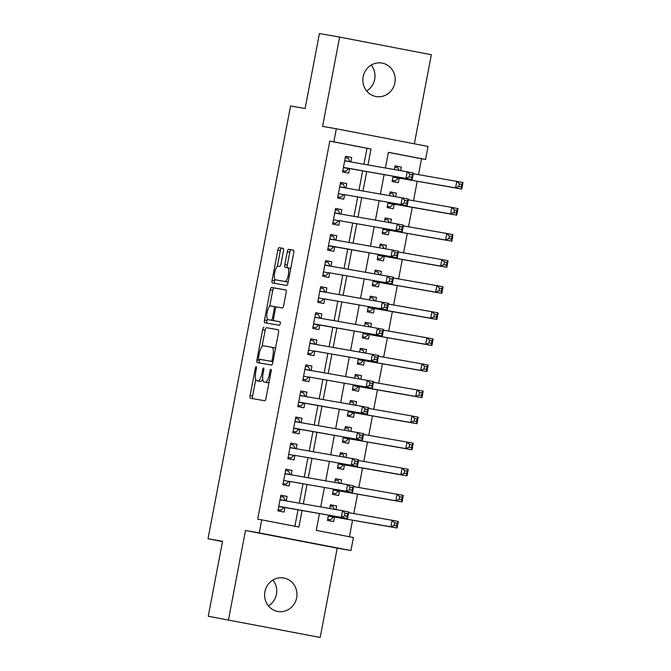 <?xml version="1.0" encoding="UTF-8"?>
<svg xmlns="http://www.w3.org/2000/svg" width="671" height="671" viewBox="0 0 671 671"><rect width="100%" height="100%" fill="white"/><g stroke="black" fill="none" stroke-linecap="round" stroke-linejoin="round"><path stroke-width="1.01" d="M256.188 366.676A1.82 0.562 -79.1 0 0 255.29 368.371L250.098 395.563A2.609 0.805 -79.1 0 0 250.4 398.255L264.684 400.755A2.609 0.805 -79.1 0 0 265.968 398.339L271.151 371.147A1.82 0.562 -79.1 0 0 270.941 369.26A1.82 0.562 -79.1 0 0 270.044 370.954L269.373 374.468A8.337 2.575 -79.1 0 1 265.271 382.218L264.08 382.009A8.337 2.575 -79.1 0 0 264.08 382.009A8.337 2.575 -79.1 0 1 263.107 373.37L263.778 369.855A1.82 0.562 -79.1 0 0 263.569 367.968A1.82 0.562 -79.1 0 0 262.663 369.662L261.992 373.177A8.337 2.575 -79.1 0 1 257.89 380.927L256.708 380.717A8.337 2.575 -79.1 0 0 256.708 380.717A8.337 2.575 -79.1 0 1 255.726 372.086L256.397 368.564A1.82 0.562 -79.1 0 0 256.188 366.676L256.188 366.676M371.18 65.104A16.985 16.154 -80.1 0 1 374.678 79.321A16.985 16.154 -80.1 0 1 366.66 90.971M363.154 76.746A16.985 16.154 99.9 0 0 376.095 96.54A16.985 16.154 99.9 0 0 394.884 82.852A16.985 16.154 99.9 0 0 381.942 63.066A16.985 16.154 99.9 0 0 363.154 76.746M272.954 580.029A16.985 16.154 -80.1 0 1 276.452 594.254A16.985 16.154 -80.1 0 1 268.425 605.896M264.928 591.679A16.985 16.154 99.9 0 0 277.861 611.466A16.985 16.154 99.9 0 0 296.657 597.786A16.985 16.154 99.9 0 0 283.716 577.999A16.985 16.154 99.9 0 0 264.928 591.679M283.447 251.046A2.609 0.805 -79.1 0 0 283.145 248.354L279.136 247.649A2.609 0.805 -79.1 0 0 277.853 250.073L272.099 280.268A2.609 0.805 -79.1 0 0 272.392 282.969L286.676 285.469A2.609 0.805 -79.1 0 0 287.96 283.045L293.722 252.85A2.609 0.805 -79.1 0 0 293.42 250.149A2.609 0.805 -79.1 0 0 293.412 250.149L288.572 249.302A2.609 0.805 -79.1 0 0 287.297 251.726L284.831 264.642A2.609 0.805 -79.1 0 0 285.133 267.343L287.532 267.763A6.97 2.156 -79.1 0 1 287.549 267.763A6.97 2.156 -79.1 0 1 288.345 275.001A6.97 2.156 -79.1 0 1 284.923 281.459L275.521 279.815A6.97 2.156 -79.1 0 0 275.521 279.815A6.97 2.156 -79.1 0 1 274.707 272.577A6.97 2.156 -79.1 0 1 278.138 266.119L279.698 266.395A2.609 0.805 -79.1 0 0 280.981 263.971L283.447 251.046M363.934 164.236L366.987 148.266L329.796 141.111L333.839 141.824L336.33 128.782L428.048 146.437L425.557 159.472L388.375 152.317L385.389 167.993M208.262 616.263L320.184 637.45L208.262 616.263L222.562 541.304L208.018 538.763L290.577 105.968L305.12 108.509L319.421 33.55L339.627 37.081L322.592 126.383L336.33 128.782M320.184 637.45L337.219 548.148L245.502 530.501L228.467 619.803M245.502 530.501L259.241 532.908L261.724 519.866L298.905 527.029L302.059 510.505M329.796 141.111L257.681 519.161L261.724 519.866M263.955 327.238A2.609 0.805 -79.1 0 0 262.671 329.662L256.909 359.857A2.609 0.805 -79.1 0 0 257.211 362.558L271.495 365.058A2.609 0.805 -79.1 0 0 272.778 362.634L278.54 332.439A2.609 0.805 -79.1 0 0 278.239 329.738A2.609 0.805 -79.1 0 0 278.23 329.738L266.437 327.716A2.609 0.805 -79.1 0 0 265.154 330.14L262.034 346.488M267.276 318.993L266.983 320.545L264.5 320.067L270.262 289.864A2.609 0.805 -79.1 0 1 271.545 287.448L285.821 289.947A2.609 0.805 -79.1 0 1 285.829 289.947L285.821 289.947M280.117 321.778L276.46 321.141A2.609 0.805 -79.1 0 0 276.46 321.141L273.978 320.663A2.609 0.805 -79.1 0 1 273.676 317.97L275.311 309.39A2.609 0.805 -79.1 0 1 276.595 306.974L282.382 307.989A2.609 0.805 -79.1 0 0 283.665 305.565L286.131 292.64A2.609 0.805 -79.1 0 0 285.829 289.947M276.452 321.141L280.008 321.719A1.82 0.562 -79.1 0 1 280.218 323.615A1.82 0.562 -79.1 0 1 279.321 325.301L264.81 322.759A2.609 0.805 -79.1 0 0 264.81 322.759A2.609 0.805 -79.1 0 1 264.5 320.067M414.351 143.795L431.344 54.737L339.627 37.081M400.621 170.652L401.308 167.037L395.093 165.947M393.139 176.188L392.124 181.489L398.322 182.68L399.195 178.117M395.647 196.729L396.335 193.114L390.119 192.023M388.165 202.265L387.15 207.557L393.349 208.756L394.221 204.194M390.673 222.797L391.361 219.182L385.146 218.092M383.191 228.333L382.176 233.634L388.375 234.825L389.247 230.262M385.699 248.874L386.387 245.259L380.172 244.169M378.218 254.41L377.203 259.702L383.401 260.902L384.273 256.339M380.725 274.942L381.413 271.327L375.198 270.237M373.244 280.478L372.237 285.779L378.427 286.97L379.3 282.407M375.752 301.019L376.439 297.396L370.224 296.314M368.27 306.555L367.263 311.847L373.453 313.047L374.326 308.484M370.778 327.087L371.466 323.472L365.25 322.382M363.296 332.623L362.29 337.924L368.48 339.115L369.352 334.552M365.804 353.164L366.492 349.541L360.277 348.459M358.322 358.7L357.316 363.992L363.506 365.183L364.378 360.629M360.83 379.232L361.518 375.617L355.303 374.527M353.349 384.768L352.342 390.069L358.532 391.26L359.404 386.697M355.856 405.309L356.544 401.686L350.329 400.604M348.375 410.845L347.368 416.137L353.567 417.328L354.431 412.766M350.883 431.378L351.57 427.762L345.355 426.672M343.401 436.913L342.395 442.214L348.593 443.405L349.457 438.842M345.909 457.454L346.597 453.831L340.382 452.749M338.427 462.99L337.421 468.283L343.619 469.474L344.483 464.911M340.935 483.523L341.623 479.908L335.408 478.817M333.453 489.058L332.447 494.359L338.645 495.55L339.509 490.987M286.223 500.893L287.079 496.439L280.881 495.248L277.895 510.891L284.093 512.082L284.957 507.519M291.197 474.825L292.044 470.363L285.854 469.172L282.868 484.814L289.067 486.005L289.931 481.442M296.171 448.748L297.018 444.294L290.828 443.103L287.842 458.746L294.041 459.937L294.905 455.374M301.145 422.68L301.992 418.218L295.802 417.026L292.816 432.669L299.014 433.86L299.878 429.297M306.119 396.603L306.966 392.149L300.776 390.958L297.79 406.601L303.988 407.792L304.852 403.229M311.092 370.535L311.94 366.072L305.75 364.881L302.764 380.524L308.962 381.715L309.826 377.152M316.066 344.458L316.913 340.004L310.715 338.813L307.737 354.456L313.936 355.647L314.8 351.084M321.04 318.389L321.887 313.927L315.689 312.736L312.711 328.379L318.91 329.578L319.773 325.016M326.014 292.313L326.861 287.859L320.663 286.668L317.685 302.311L323.883 303.502L324.747 298.939M330.988 266.244L331.835 261.791L325.636 260.591L322.659 276.234L328.849 277.433L329.721 272.871M335.961 240.168L336.808 235.714L330.61 234.523L327.633 250.166L333.822 251.357L334.695 246.794M340.935 214.099L341.782 209.646L335.584 208.446L332.606 224.089L338.796 225.288L339.669 220.725M345.909 188.031L346.756 183.569L340.558 182.378L337.58 198.02L343.77 199.212L344.642 194.649M294.879 526.249L298.016 509.801M299.283 503.183L302.99 483.732M304.257 477.106L307.964 457.656M309.23 451.038L312.938 431.587M314.204 424.961L317.911 405.51M319.178 398.893L322.885 379.442M324.152 372.816L327.859 353.365M329.125 346.748L332.833 327.297M334.099 320.671L337.807 301.22M339.073 294.603L342.78 275.152M344.047 268.526L347.754 249.075M349.012 242.457L352.728 223.007M353.986 216.381L357.702 196.93M358.96 190.312L362.675 170.862M350.883 161.954L351.73 157.5L345.531 156.301L342.554 171.952L348.744 173.143L349.616 168.58M349.415 536.741L352.569 520.21M353.835 513.592L357.542 494.141M358.809 487.515L362.516 468.064M363.783 461.447L367.49 441.996M368.756 435.37L372.464 415.919M373.73 409.302L377.438 389.851M378.704 383.225L382.411 363.783M383.669 357.157L387.385 337.706M388.643 331.08L392.359 311.638M393.617 305.011L397.333 285.561M398.591 278.935L402.306 259.492M403.565 252.866L407.28 233.416M408.538 226.798L412.254 207.347M413.512 200.721L417.228 181.271M418.486 174.653L421.522 158.767L388.366 152.384M328.48 515.127L327.473 520.428L333.672 521.619L334.535 517.056M335.961 509.599L336.649 505.976L330.459 504.785L329.746 508.509M341.623 479.908L335.433 478.717L334.72 482.432M346.597 453.831L340.398 452.64L339.694 456.364M351.57 427.762L345.372 426.571L344.668 430.287M356.544 401.686L350.346 400.495L349.641 404.219M361.518 375.617L355.32 374.426L354.615 378.142M366.492 349.541L360.293 348.35L359.589 352.074M371.466 323.472L365.267 322.281L364.563 326.005M376.439 297.396L370.241 296.205L369.536 299.929M381.413 271.327L375.215 270.136L374.51 273.86M386.387 245.259L380.189 244.059L379.484 247.784M391.361 219.182L385.162 217.991L384.458 221.715M396.335 193.114L390.136 191.914L389.432 195.638M401.308 167.037L395.11 165.846L394.405 169.57M208.018 538.763L222.52 541.556M421.522 158.767L425.557 159.472M319.463 513.55L316.259 530.367L353.441 537.521L350.958 550.555L259.241 532.908M337.219 548.148L350.958 550.555M367.976 164.949L371.021 148.979L333.839 141.824M303.317 503.887L307.033 484.437M308.291 477.811L312.007 458.36M313.265 451.742L316.98 432.292M318.239 425.666L321.954 406.223M323.212 399.597L326.928 380.147M328.186 373.521L331.902 354.078M333.16 347.452L336.876 328.002M338.134 321.375L341.849 301.933M343.107 295.307L346.823 275.856M348.081 269.239L351.797 249.788M353.055 243.162L356.771 223.711M358.029 217.094L361.736 197.643M363.003 191.017L366.71 171.566M384.122 174.611L380.415 194.062M379.149 200.688L375.441 220.138M374.175 226.756L370.467 246.207M369.201 252.833L365.494 272.283M364.227 278.901L360.52 298.352M359.253 304.978L355.546 324.428M354.28 331.046L350.572 350.497M349.306 357.123L345.599 376.565M344.332 383.191L340.625 402.642M339.358 409.268L335.651 428.71M334.384 435.336L330.677 454.787M329.411 461.413L325.703 480.855M324.437 487.482L320.73 506.932M366.987 148.266L371.021 148.979M336.649 505.976L330.434 504.894M287.079 496.439L280.855 495.349M292.044 470.363L285.829 469.281M297.018 444.294L290.803 443.204M301.992 418.218L295.777 417.136M306.966 392.149L300.751 391.059M311.94 366.072L305.724 364.99M316.913 340.004L310.698 338.914M321.887 313.927L315.672 312.845M326.861 287.859L320.646 286.769M331.835 261.791L325.62 260.7M336.808 235.714L330.593 234.624M341.782 209.646L335.567 208.555M346.756 183.569L340.541 182.478M351.73 157.5L345.515 156.41M259.157 381.187A8.337 2.575 -79.1 0 0 259.174 381.187A8.337 2.575 -79.1 0 0 259.182 381.195L256.708 380.717L259.174 381.187M262.722 379.123A8.337 2.575 -79.1 0 1 260.373 381.405L259.182 381.195M266.53 382.478A8.337 2.575 -79.1 0 0 266.546 382.478A8.337 2.575 -79.1 0 0 266.563 382.487L267.746 382.688A8.337 2.575 -79.1 0 0 269.088 381.984M255.718 379.601L252.581 396.041A2.609 0.805 -79.1 0 0 252.749 398.666M278.364 329.805L266.437 327.716M259.593 359.287L259.392 360.335A2.609 0.805 -79.1 0 0 259.56 362.969M258.561 357.24A1.82 0.562 -79.1 0 0 258.771 359.128L271.302 361.317A1.82 0.562 -79.1 0 0 272.2 359.622L272.912 355.915A8.337 2.575 -79.1 0 0 271.948 347.284A8.337 2.575 -79.1 0 0 271.931 347.284L263.368 345.783A8.337 2.575 -79.1 0 0 259.266 353.525L258.561 357.24M261.245 359.606L261.245 359.606A1.82 0.562 -79.1 0 0 261.254 359.606L258.771 359.128L261.245 359.606M272.963 361.652L261.254 359.606M275.404 348.87A8.337 2.575 -79.1 0 0 274.431 347.763A8.337 2.575 -79.1 0 0 274.414 347.763L271.965 347.284L274.431 347.763M269.708 306.27L272.745 290.342L270.262 289.864M285.955 290.015L274.028 287.926A2.609 0.805 -79.1 0 0 272.745 290.342M270.581 305.926A6.97 2.156 -79.1 0 0 267.159 312.376A6.97 2.156 -79.1 0 0 267.964 319.614A6.97 2.156 -79.1 0 0 267.972 319.614L271.285 320.193A2.609 0.805 -79.1 0 0 272.56 317.769L274.196 309.197A2.609 0.805 -79.1 0 0 273.902 306.504A2.609 0.805 -79.1 0 0 273.894 306.504L270.581 305.926M270.43 320.084A6.97 2.156 -79.1 0 0 270.438 320.092A6.97 2.156 -79.1 0 0 270.447 320.092L273.76 320.671A2.609 0.805 -79.1 0 0 273.927 320.646M276.427 306.991A2.609 0.805 -79.1 0 0 276.377 306.983L273.902 306.504L276.377 306.983M266.983 320.545A2.609 0.805 -79.1 0 0 267.15 323.17M277.979 280.285A6.97 2.156 -79.1 0 0 277.987 280.285A6.97 2.156 -79.1 0 0 278.004 280.285L287.398 281.929A6.97 2.156 -79.1 0 0 288.228 281.627M290.677 268.811A6.97 2.156 -79.1 0 0 290.023 268.241A6.97 2.156 -79.1 0 0 290.015 268.241L287.557 267.771L290.023 268.241M293.546 250.216L291.055 249.78A2.609 0.805 -79.1 0 0 289.771 252.204L287.305 265.12A2.609 0.805 -79.1 0 0 287.482 267.754M274.858 279.245L274.573 280.746A2.609 0.805 -79.1 0 0 274.741 283.38M283.279 248.421L281.619 248.127A2.609 0.805 -79.1 0 0 280.335 250.551L277.308 266.429M327.7 519.228L330.602 519.74L333.554 517.081A2.65 0.822 100.9 0 1 333.89 516.947L397.081 528.002L390.883 526.81L392.132 520.285L348.61 512.678M327.708 519.178L330.602 519.74M330.199 506.144L333.093 506.706L334.435 509.331M394.665 522.784L392.132 520.285L398.322 521.484L397.081 528.002L396.645 525.871L397.14 523.263L394.665 522.784L394.171 525.393L396.645 525.871M333.89 516.947L390.883 526.81L394.171 525.393M398.322 521.484L397.14 523.263M280.042 499.635L285.292 500.641L283.514 497.161L280.621 496.607M278.121 509.692L281.023 510.195L278.13 509.641M344.592 515.848L347.066 516.326L347.57 513.718L345.087 513.248L344.592 515.848L341.304 517.266L342.554 510.748L348.744 511.939L347.503 518.457L278.767 506.328M280.008 499.811L342.554 510.748L345.087 513.248M347.066 516.326L347.503 518.457L284.311 507.402A2.65 0.822 -79.1 0 0 283.976 507.544L281.023 510.195M347.57 513.718L348.744 511.939M332.673 493.16L335.575 493.663L338.528 491.013A2.65 0.822 100.9 0 1 338.863 490.87L402.055 501.925L395.856 500.734L397.098 494.217L353.583 486.601M332.682 493.11L335.575 493.663M335.173 480.075L338.067 480.629L339.409 483.254M399.639 496.716L397.098 494.217L403.296 495.408L402.055 501.925L401.619 499.794L402.114 497.186L399.639 496.716L399.144 499.316L401.619 499.794M338.863 490.87L395.856 500.734L399.144 499.316M403.296 495.408L402.114 497.186M337.647 467.083L340.549 467.595L343.502 464.936A2.65 0.822 100.9 0 1 343.837 464.802L407.029 475.856L400.83 474.665L402.072 468.14L358.557 460.532M337.656 467.033L340.549 467.595M340.147 453.999L343.04 454.561L344.382 457.186M404.613 470.639L402.072 468.14L408.27 469.339L407.029 475.856L406.592 473.726L407.087 471.117L404.613 470.639L404.118 473.248L406.592 473.726M338.285 463.72L400.83 474.665L404.118 473.248M408.27 469.339L407.087 471.117M342.621 441.015L345.523 441.518L348.475 438.868A2.65 0.822 100.9 0 1 348.811 438.725L412.002 449.78L405.804 448.589L407.045 442.072L363.531 434.456M342.629 440.964L345.523 441.518M345.12 427.93L348.014 428.484L349.356 431.109M409.587 444.571L407.045 442.072L413.244 443.263L412.002 449.78L411.566 447.649L412.061 445.049L409.587 444.571L409.092 447.18L411.566 447.649M348.811 438.725L405.804 448.589L409.092 447.18M413.244 443.263L412.061 445.049M347.595 414.938L350.497 415.45L353.449 412.791A2.65 0.822 100.9 0 1 353.785 412.657L416.976 423.711L410.778 422.52L412.019 416.003L368.505 408.387M347.603 414.888L350.497 415.45M350.094 401.854L352.988 402.415L354.322 405.041M414.561 418.494L412.019 416.003L418.218 417.194L416.976 423.711L416.54 421.581L417.035 418.972L414.561 418.494L414.066 421.103L416.54 421.581M353.785 412.657L410.778 422.52L414.066 421.103M418.218 417.194L417.035 418.972M285.016 473.567L290.266 474.573L288.488 471.092L285.594 470.53M283.095 483.615L285.997 484.127L283.103 483.565M349.566 489.78L352.04 490.258L352.543 487.649L350.061 487.171L349.566 489.78L346.278 491.197L347.528 484.672L353.718 485.871L352.476 492.388L289.285 481.333A2.65 0.822 -79.1 0 0 288.949 481.468L285.997 484.127M284.982 473.734L347.528 484.672L350.061 487.171M352.04 490.258L352.476 492.388L289.285 481.333M352.543 487.649L353.718 485.871M289.989 447.49L295.24 448.505L293.462 445.016L290.568 444.462M288.069 457.547L290.971 458.05L288.077 457.496M354.54 463.711L357.014 464.181L357.517 461.581L355.034 461.103L354.54 463.711L351.252 465.12L352.501 458.603L358.691 459.794L357.45 466.311L294.259 455.257A2.65 0.822 -79.1 0 0 293.923 455.399L290.971 458.05M289.956 447.666L352.501 458.603L355.034 461.103M357.014 464.181L357.45 466.311L294.259 455.257M357.517 461.581L358.691 459.794M294.963 421.422L300.214 422.428L298.436 418.947L295.542 418.385M293.042 431.47L295.945 431.981L293.051 431.419M359.513 437.635L361.988 438.113L362.483 435.504L360.008 435.026L359.513 437.635L356.226 439.052L357.475 432.527L363.665 433.726L362.424 440.243L293.688 428.106M294.93 421.589L357.475 432.527L360.008 435.026M361.988 438.113L362.424 440.243L299.232 429.188A2.65 0.822 -79.1 0 0 298.897 429.323L295.945 431.981M362.483 435.504L363.665 433.726M299.937 395.345L305.188 396.36L303.409 392.87L300.516 392.317M298.016 405.401L300.918 405.905L298.025 405.351M364.487 411.566L366.962 412.036L367.456 409.436L364.982 408.958L364.487 411.566L361.199 412.975L362.441 406.458L368.639 407.649L367.398 414.166L298.662 402.038M299.903 395.521L362.441 406.458L364.982 408.958M366.962 412.036L367.398 414.166L304.206 403.112A2.65 0.822 -79.1 0 0 303.871 403.254L300.918 405.905M367.456 409.436L368.639 407.649M352.569 388.87L355.471 389.373L358.423 386.722A2.65 0.822 100.9 0 1 358.759 386.58L421.95 397.635L415.752 396.444L416.993 389.926L373.479 382.311M352.577 388.819L355.471 389.373M355.06 375.785L357.962 376.339L359.295 378.964M419.534 392.426L416.993 389.926L423.191 391.118L421.95 397.635L421.514 395.504L422.009 392.904L419.534 392.426L419.04 395.034L421.514 395.504M353.206 385.506L415.752 396.444L419.04 395.034M423.191 391.118L422.009 392.904M304.911 369.276L310.161 370.283L308.383 366.802L305.49 366.24M302.99 379.325L305.892 379.836L302.998 379.283M369.461 385.49L371.935 385.968L372.43 383.359L369.956 382.881L369.461 385.49L366.173 386.907L367.414 380.39L373.613 381.581L372.371 388.098L309.18 377.043A2.65 0.822 -79.1 0 0 308.845 377.177L305.892 379.836M304.877 369.444L367.414 380.39L369.956 382.881M371.935 385.968L372.371 388.098L309.18 377.043M372.43 383.359L373.613 381.581M357.542 362.793L360.444 363.305L363.397 360.646A2.65 0.822 100.9 0 1 363.732 360.512L426.924 371.566L420.725 370.375L421.967 363.858L378.452 356.242M357.551 362.751L360.444 363.305M360.033 349.708L362.936 350.27L364.269 352.896M424.508 366.349L421.967 363.858L428.165 365.049L426.924 371.566L426.488 369.436L426.982 366.827L424.508 366.349L424.005 368.958L426.488 369.436M363.732 360.512L420.725 370.375L424.005 368.958M428.165 365.049L426.982 366.827M309.885 343.2L315.135 344.215L313.357 340.725L310.463 340.172M307.964 353.256L310.866 353.76L307.972 353.206M374.435 359.421L376.909 359.891L377.404 357.291L374.93 356.813L374.435 359.421L371.147 360.83L372.388 354.313L378.587 355.504L377.345 362.021L314.154 350.975A2.65 0.822 -79.1 0 0 313.818 351.109L310.866 353.76M309.851 343.376L372.388 354.313L374.93 356.813M376.909 359.891L377.345 362.021L314.154 350.975M377.404 357.291L378.587 355.504M362.516 336.725L365.418 337.228L368.371 334.577A2.65 0.822 100.9 0 1 368.706 334.443L431.898 345.49L425.699 344.298L426.941 337.781L383.426 330.166M362.525 336.674L365.418 337.228M365.007 323.64L367.909 324.194L369.243 326.819M429.482 340.281L426.941 337.781L433.139 338.972L431.898 345.49L431.461 343.367L431.956 340.759L429.482 340.281L428.979 342.889L431.461 343.367M368.706 334.443L425.699 344.298L428.979 342.889M433.139 338.972L431.956 340.759M314.858 317.131L320.109 318.138L318.331 314.657L315.437 314.095M312.938 327.18L315.84 327.691L312.946 327.138M379.409 333.344L381.883 333.822L382.378 331.214L379.903 330.736L379.409 333.344L376.121 334.762L377.362 328.245L383.56 329.436L382.319 335.953L313.575 323.816M314.825 317.299L377.362 328.245L379.903 330.736M381.883 333.822L382.319 335.953L319.128 324.898A2.65 0.822 -79.1 0 0 318.792 325.032L315.84 327.691M382.378 331.214L383.56 329.436M367.49 310.648L370.392 311.159L373.344 308.501A2.65 0.822 100.9 0 1 373.68 308.366L436.871 319.421L430.673 318.23L431.914 311.713L388.4 304.097M367.498 310.606L370.392 311.159M369.981 297.563L372.883 298.125L374.217 300.751M434.456 314.204L431.914 311.713L438.113 312.904L436.871 319.421L436.435 317.291L436.93 314.682L434.456 314.204L433.952 316.813L436.435 317.291M368.127 307.284L430.673 318.23L433.952 316.813M438.113 312.904L436.93 314.682M319.832 291.055L325.083 292.07L323.305 288.58L320.402 288.027M317.911 301.111L320.813 301.623L317.92 301.061M384.382 307.276L386.857 307.754L387.352 305.146L384.877 304.668L384.382 307.276L381.094 308.685L382.336 302.168L388.534 303.359L387.293 309.876L324.101 298.83A2.65 0.822 -79.1 0 0 323.766 298.964L320.813 301.623M319.799 291.231L382.336 302.168L384.877 304.668M386.857 307.754L387.293 309.876L324.101 298.83M387.352 305.146L388.534 303.359M372.464 284.579L375.366 285.091L378.318 282.432A2.65 0.822 100.9 0 1 378.654 282.298L441.845 293.344L435.647 292.153L436.888 285.636L393.374 278.029M372.472 284.529L375.366 285.091M374.955 271.495L377.857 272.049L379.19 274.674M439.43 288.136L436.888 285.636L443.086 286.827L441.845 293.344L441.409 291.222L441.904 288.614L439.43 288.136L438.926 290.744L441.409 291.222M378.654 282.298L435.647 292.153L438.926 290.744M443.086 286.827L441.904 288.614M324.806 264.986L330.057 265.993L328.278 262.512L325.376 261.95M322.885 275.043L325.787 275.546L322.894 274.993M389.348 281.199L391.83 281.677L392.325 279.069L389.851 278.591L389.348 281.199L386.068 282.617L387.31 276.1L393.508 277.291L392.267 283.808L329.075 272.753A2.65 0.822 -79.1 0 0 328.74 272.887L325.787 275.546M324.772 265.154L387.31 276.1L389.851 278.591M391.83 281.677L392.267 283.808L329.075 272.753M392.325 279.069L393.508 277.291M377.438 258.511L380.34 259.014L383.292 256.356A2.65 0.822 100.9 0 1 383.627 256.221L446.819 267.276L440.621 266.085L441.862 259.568L398.339 251.952M377.446 258.461L380.34 259.014M379.929 245.418L382.822 245.98L384.164 248.605M444.403 262.059L441.862 259.568L448.06 260.759L446.819 267.276L446.383 265.146L446.878 262.537L444.403 262.059L443.9 264.668L446.383 265.146M383.627 256.221L440.621 266.085L443.9 264.668M448.06 260.759L446.878 262.537M329.78 238.91L335.03 239.924L333.252 236.435L330.35 235.882M327.859 248.966L330.761 249.478L327.867 248.916M394.322 255.131L396.804 255.609L397.299 253.001L394.825 252.522L394.322 255.131L391.042 256.54L392.283 250.023L398.482 251.214L397.24 257.731L328.496 245.603M329.746 239.086L392.283 250.023L394.825 252.522M396.804 255.609L397.24 257.731L334.049 246.685A2.65 0.822 -79.1 0 0 333.713 246.819L330.761 249.478M397.299 253.001L398.482 251.214M382.411 232.434L385.313 232.946L388.266 230.287A2.65 0.822 100.9 0 1 388.601 230.153L451.793 241.199L445.594 240.008L446.836 233.491L403.313 225.884M382.42 232.384L385.313 232.946M384.902 219.35L387.796 219.903L389.138 222.529M449.377 235.991L446.836 233.491L453.034 234.682L451.793 241.199L451.357 239.077L451.851 236.469L449.377 235.991L448.874 238.599L451.357 239.077M388.601 230.153L445.594 240.008L448.874 238.599M453.034 234.682L451.851 236.469M334.745 212.841L340.004 213.848L338.226 210.367L335.324 209.805M332.833 222.898L335.735 223.401L332.841 222.847M399.295 229.054L401.778 229.532L402.273 226.924L399.799 226.446L399.295 229.054L396.016 230.472L397.257 223.955L403.456 225.146L402.214 231.663L339.023 220.608A2.65 0.822 -79.1 0 0 338.687 220.742L335.735 223.401M334.72 213.009L397.257 223.955L399.799 226.446M401.778 229.532L402.214 231.663L339.023 220.608M402.273 226.924L403.456 225.146M387.385 206.366L390.287 206.869L393.24 204.21A2.65 0.822 100.9 0 1 393.575 204.076L456.766 215.131L450.568 213.94L451.809 207.423L408.287 199.807M387.393 206.316L390.287 206.869M389.876 193.273L392.77 193.835L394.112 196.46M454.351 209.914L451.809 207.423L458.008 208.614L456.766 215.131L456.33 213.001L456.825 210.392L454.351 209.914L453.848 212.522L456.33 213.001M388.023 202.994L450.568 213.94L453.848 212.522M458.008 208.614L456.825 210.392M339.719 186.764L344.978 187.779L343.2 184.29L340.298 183.737M337.807 196.821L340.709 197.333L337.815 196.771M404.269 202.986L406.752 203.464L407.247 200.855L404.772 200.377L404.269 202.986L400.99 204.395L402.231 197.878L408.429 199.069L407.188 205.594L343.997 194.54A2.65 0.822 -79.1 0 0 343.661 194.674L340.709 197.333M339.694 186.941L402.231 197.878L404.772 200.377M406.752 203.464L407.188 205.594L343.997 194.54M407.247 200.855L408.429 199.069M392.359 180.289L395.261 180.801L398.213 178.142A2.65 0.822 100.9 0 1 398.549 178.008L461.74 189.063L455.542 187.863L456.783 181.346L413.261 173.739M392.367 180.239L395.261 180.801M394.85 167.205L397.744 167.758L399.086 170.384M459.325 183.846L456.783 181.346L462.982 182.537L461.74 189.063L461.304 186.932L461.799 184.324L459.325 183.846L458.821 186.454L461.304 186.932M398.549 178.008L455.542 187.863L458.821 186.454M462.982 182.537L461.799 184.324M344.693 160.696L349.952 161.703L348.174 158.222L345.271 157.668M342.78 170.753L345.682 171.256L342.789 170.702M409.243 176.909L411.726 177.387L412.22 174.779L409.746 174.301L409.243 176.909L405.963 178.327L407.205 171.81L413.403 173.001L412.162 179.518L343.418 167.389M344.668 160.864L407.205 171.81L409.746 174.301M411.726 177.387L412.162 179.518L348.97 168.463A2.65 0.822 -79.1 0 0 348.635 168.597L345.682 171.256M412.22 174.779L413.403 173.001M256.397 368.58L255.29 368.371M271.151 371.164L270.044 370.954M263.77 369.872L262.663 369.662M260.373 381.405L257.89 380.927M263.099 373.395L261.992 373.177M267.746 382.688L265.271 382.218M270.48 374.678L269.373 374.468M252.581 396.041L250.098 395.563M259.392 360.335L256.909 359.857M265.154 330.14L262.671 329.662M272.963 361.635L271.302 361.317M273.307 359.841L272.2 359.622M274.02 356.125L272.912 355.915M274.028 287.926L271.545 287.448M273.76 320.671L271.285 320.193M273.667 317.987L272.56 317.769M275.303 309.415L274.196 309.197M287.398 281.929L284.923 281.459M287.305 265.12L284.831 264.642M289.771 252.204L287.297 251.726M291.055 249.78L288.572 249.302M274.573 280.746L272.099 280.268M280.335 250.551L277.853 250.073M281.619 248.127L279.136 247.649M333.554 517.081L328.304 516.074M278.759 506.337L284.311 507.402M278.725 506.53L283.976 507.544M338.528 491.013L333.277 489.998M343.502 464.936L338.251 463.929M343.837 464.802L338.285 463.736M348.475 438.868L343.225 437.853M353.449 412.791L348.199 411.784M283.699 480.461L288.949 481.468M288.673 454.384L293.923 455.399M293.68 428.123L299.232 429.188M293.646 428.316L298.897 429.323M298.654 402.046L304.206 403.112M298.62 402.239L303.871 403.254M358.423 386.722L353.172 385.708M358.759 386.58L353.206 385.515M303.594 376.171L308.845 377.177M363.397 360.646L358.146 359.639M308.568 350.094L313.818 351.109M368.371 334.577L363.12 333.562M313.575 323.833L319.128 324.898M313.542 324.026L318.792 325.032M373.344 308.501L368.094 307.494M373.68 308.366L368.127 307.301M318.515 297.949L323.766 298.964M378.318 282.432L373.068 281.417M323.489 271.881L328.74 272.887M383.292 256.356L378.041 255.349M328.496 245.611L334.049 246.685M328.463 245.804L333.713 246.819M388.266 230.287L383.015 229.272M333.437 219.736L338.687 220.742M393.24 204.21L387.989 203.204M393.575 204.076L388.023 203.011M338.41 193.659L343.661 194.674M398.213 178.142L392.963 177.127M343.418 167.398L348.97 168.463M343.384 167.591L348.635 168.597"/></g></svg>
